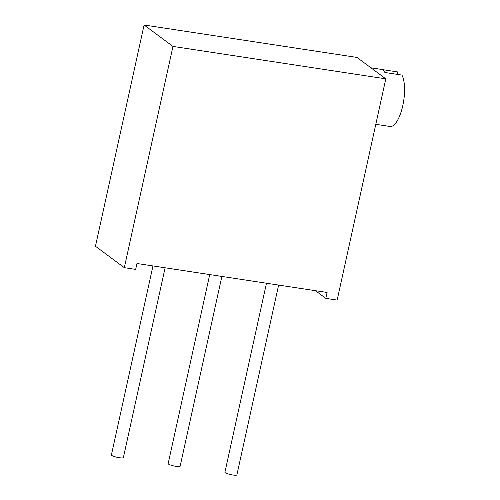<?xml version="1.0" encoding="UTF-8"?>
<svg xmlns="http://www.w3.org/2000/svg" width="500" height="500" viewBox="0 0 500 500"><rect width="100%" height="100%" fill="white"/><g stroke="black" fill="none" stroke-linecap="round" stroke-linejoin="round"><path stroke-width="0.75" d="M325.8 298.363L337.15 300.094L385.8 78.838L172.963 46.419L124.319 267.669L135.669 269.4L136.962 263.5L327.1 292.462L325.8 298.363L315.462 290.688M124.319 267.669L95.456 246.256L144.1 25L356.938 57.419L385.8 78.838M172.963 46.419L144.1 25M370.931 67.806L381.256 69.375A27.594 9.688 98.7 0 1 384.875 72.481L401.9 75.075A27.594 9.688 98.7 0 1 402.781 105.675A27.594 9.688 98.7 0 1 390.581 126.562L375.8 124.312M381.85 69.519L397.669 71.931L397.137 74.35M278.625 285.075L236.887 474.888A6.131 1.05 -167.6 0 1 232.825 475A6.131 1.05 -167.6 0 1 224.913 472.256L266.475 283.225M221.869 276.431L180.131 466.244A6.131 1.05 -167.6 0 1 176.069 466.356A6.131 1.05 -167.6 0 1 168.156 463.612L209.719 274.581M165.113 267.787L123.375 457.6A6.131 1.05 -167.6 0 1 119.312 457.706A6.131 1.05 -167.6 0 1 111.4 454.963L152.963 265.938"/></g></svg>
